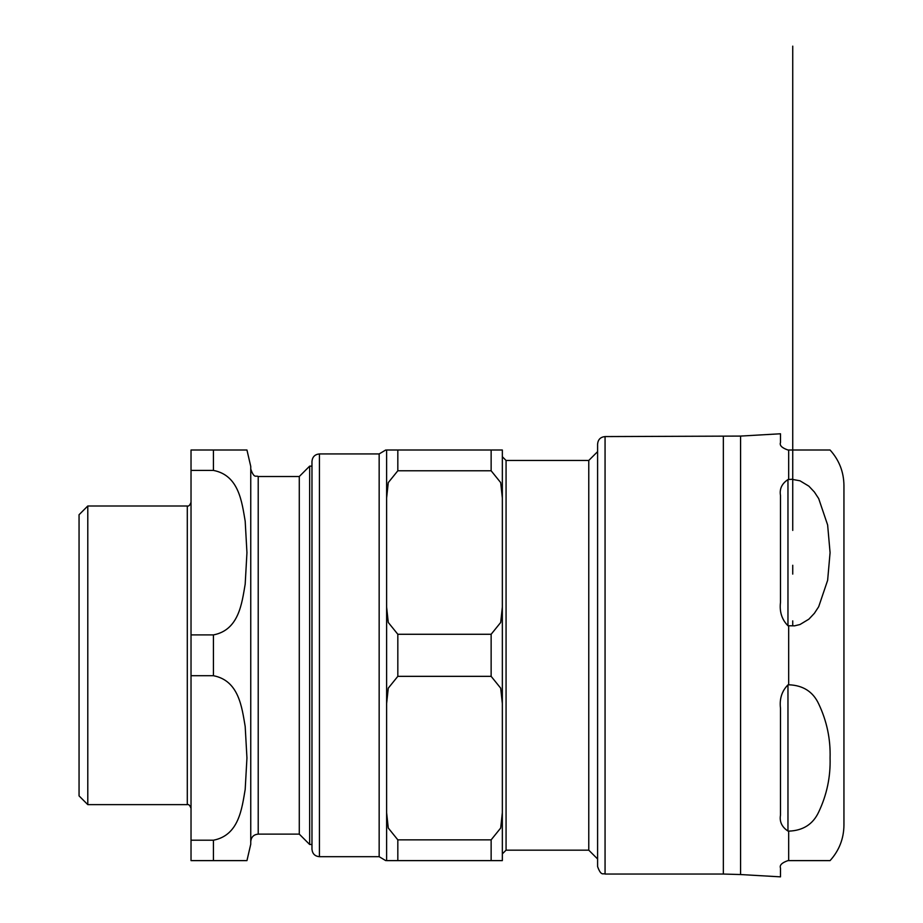 <?xml version="1.0" encoding="UTF-8"?>
<svg xmlns="http://www.w3.org/2000/svg" width="923" height="923" viewBox="0 0 923 923"><rect width="100%" height="100%" fill="white"/><g stroke="black" fill="none" stroke-linecap="round" stroke-linejoin="round"><path stroke-width="1.38" d="M87.789 804.625L87.789 506L79.055 514.734L79.055 795.891L87.789 804.625L187.3 804.625C188.696 804.141 189.942 805.387 191.026 808.352M213.432 675.717C238.953 680.597 241.884 707.33 245.183 726.459L246.949 757.968L245.183 789.465C241.884 808.594 238.953 835.327 213.432 840.207L191.026 840.207L191.026 675.717L213.432 675.717L213.432 634.909L191.026 634.909L191.026 470.418L213.432 470.418C238.953 475.299 241.884 502.031 245.183 521.16L246.949 552.658L245.183 584.167C241.884 603.296 238.953 630.028 213.432 634.909M213.432 840.207L213.432 860.617L246.949 860.617L191.026 860.617L191.026 840.207M213.432 470.418L213.432 450.009L246.949 450.009L191.026 450.009L191.026 470.418M191.026 634.909L191.026 675.717M246.949 450.009L250.756 466.438L250.756 844.187L246.949 860.617M250.756 841.58C251.194 837.046 253.687 834.554 258.221 834.115L258.221 476.51L299.283 476.51L299.283 834.115L309.655 844.487L311.974 844.487M299.283 476.51L309.655 466.138L309.655 844.487M506.069 850.164L588.77 850.164L588.77 460.462L506.069 460.462L502.343 456.735L502.343 853.89L506.069 850.164L506.069 460.462M386.622 860.617L502.343 860.617L502.343 812.667L500.693 828.023L491.14 839.849L397.825 839.849L388.271 828.023L386.622 812.667L386.622 860.617M386.622 812.667L386.622 703.534L388.271 688.166L397.825 676.34L491.14 676.34L500.693 688.166L502.343 703.534L502.343 812.667M502.343 497.959L502.343 450.009L386.622 450.009L386.622 497.959L388.271 482.602L397.825 470.776L491.14 470.776L500.693 482.602L502.343 497.959L502.343 607.092L500.693 622.46L491.14 634.274L397.825 634.274L388.271 622.46L386.622 607.092L386.622 703.534M502.343 703.534L502.343 607.092M386.622 607.092L386.622 497.959M386.622 520.595L386.622 450.009M385.733 860.617L379.157 856.694L319.439 856.694L319.439 453.931L379.157 453.931L379.157 856.694M319.439 453.931C314.905 454.37 312.412 456.862 311.974 461.396L311.974 849.229C312.412 853.763 314.905 856.256 319.439 856.694M787.965 479.579L791.692 479.279L799.964 480.791L808.871 486.156L814.374 492.005L818.689 498.593L827.631 524.979L830.077 552.658L827.631 580.336L818.689 606.723L814.374 613.322L808.871 619.171L799.964 624.536L794.541 625.84L787.965 625.748C781.862 619.587 779.381 611.799 780.489 602.384L780.489 495.478C779.381 488.925 781.862 483.617 787.965 479.579L787.965 625.748M787.965 684.878L788.68 684.785C802.998 685.281 813.001 691.662 818.689 703.891C826.835 721.059 830.631 739.081 830.077 757.968C830.631 776.843 826.835 794.865 818.689 812.032C813.001 824.274 802.998 830.642 788.68 831.138L787.965 831.046C781.862 827.008 779.381 821.701 780.489 815.147L780.489 708.241C779.381 698.826 781.862 691.039 787.965 684.878L787.965 831.046M723.355 436.579L723.355 874.046L605.061 874.046L605.061 436.579L740.569 436.083L740.569 874.543L780.489 876.85L780.489 868.082C779.381 865.22 781.862 862.728 787.965 860.617L830.077 860.617L788.68 860.617L830.077 860.617L788.68 860.617L788.68 831.138M830.077 860.617C839.157 850.533 843.784 838.719 843.945 825.15L843.945 485.475C843.784 471.907 839.157 460.092 830.077 450.009M788.68 479.487L788.68 450.009L830.077 450.009L787.965 450.009C781.862 447.897 779.381 445.405 780.489 442.544L780.489 433.775L740.569 436.083M605.061 436.579C600.527 437.017 598.035 439.51 597.596 444.044L597.596 866.582C601.3 876.85 603.354 872.812 605.061 874.046M87.789 506L187.3 506L187.3 804.625M397.825 860.617L397.825 839.849M491.14 839.849L491.14 860.617M397.825 676.34L397.825 634.274M491.14 634.274L491.14 676.34M397.825 470.776L397.825 450.009M491.14 450.009L491.14 470.776M788.68 684.785L788.68 625.84M258.221 476.51C256.006 475.08 254.31 479.256 250.756 469.046M258.221 834.115L299.283 834.115M309.655 466.138L311.974 466.138M187.3 506C188.696 506.485 189.942 505.239 191.026 502.274M379.157 453.931L385.733 450.009M588.77 850.164L597.596 858.978M588.77 460.462L597.596 451.647M740.569 874.543L723.355 874.046M792.742 625.736L792.742 620.879L792.742 625.736M792.742 574.106L792.742 565.268L792.742 574.106M792.742 530.413L792.742 46.15L792.742 530.413"/></g></svg>
